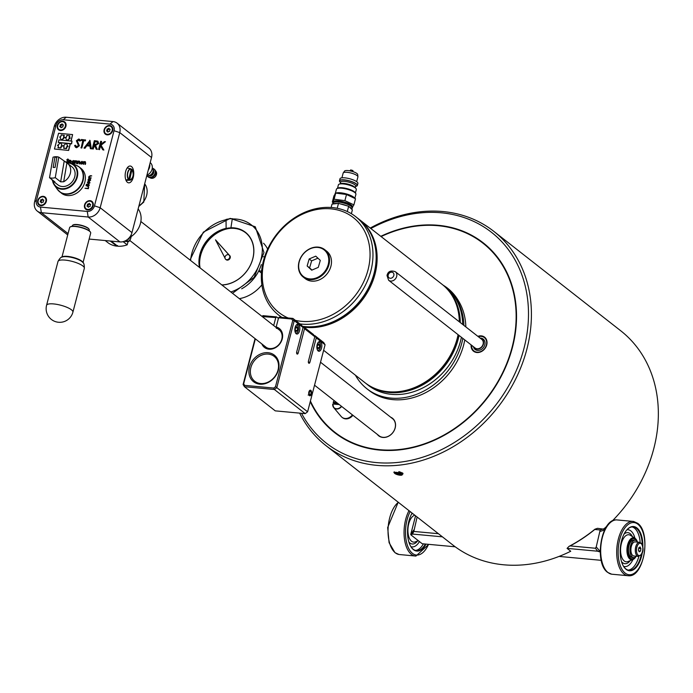 <?xml version="1.0" encoding="UTF-8"?>
<svg xmlns="http://www.w3.org/2000/svg" width="693" height="693" viewBox="0 0 693 693"><rect width="100%" height="100%" fill="white"/><g stroke="black" fill="none" stroke-linecap="round" stroke-linejoin="round"><path stroke-width="1.04" d="M304.045 327.148A62.491 51.317 -51.9 0 0 375.034 274.081A62.491 51.317 -51.9 0 0 359.84 219.915A62.491 51.317 -51.9 0 0 359.355 219.534M323.631 350.303L364.951 382.666A62.491 51.317 -51.9 0 0 457.207 338.453A62.491 51.317 -51.9 0 0 458.082 334.667M459.312 321.803A62.491 51.317 -51.9 0 0 442.021 284.277L359.84 219.915M281.964 317.411A62.491 51.317 128.1 0 1 278.621 315.046A62.491 51.317 128.1 0 1 263.427 260.871A62.491 51.317 128.1 0 1 355.682 216.658A62.491 51.317 128.1 0 1 370.876 270.824A62.491 51.317 128.1 0 1 299.887 323.891M302.295 326.273A62.491 51.317 -51.9 0 0 374.055 273.311A62.491 51.317 -51.9 0 0 358.87 219.144L355.682 216.658M288.149 317.983A60.308 49.524 128.1 0 1 264.319 260.282A60.308 49.524 128.1 0 1 330.83 208.836A60.308 49.524 128.1 0 1 368.026 269.889A60.308 49.524 128.1 0 1 295.357 320.339M333.099 203.222A9.797 2.616 14.6 0 1 333.116 202.997A9.797 2.616 14.6 0 1 333.203 202.789A9.797 2.616 14.6 0 1 343.659 203.04A9.797 2.616 14.6 0 1 352.079 207.935L351.741 209.251M349.341 206.93A9.797 2.616 14.6 0 1 351.706 209.225L348.666 206.271L338.496 203.37L332.025 204.088L331.15 207.476M338.496 203.37L337.214 208.272M333.194 203.959A9.797 2.616 14.6 0 1 337.335 203.499M348.657 206.271L347.288 211.53L348.666 206.271A10.612 2.833 14.6 0 1 348.666 206.271M340.324 203.898A9.797 2.616 14.6 0 1 346.821 205.743M332.961 203.595A10.074 2.685 14.6 0 1 332.857 202.928A10.074 2.685 14.6 0 1 332.943 202.711A10.074 2.685 14.6 0 1 343.693 202.971A10.074 2.685 14.6 0 1 352.347 208.004A10.074 2.685 14.6 0 1 352.252 208.212A10.074 2.685 14.6 0 1 351.923 208.532M333.099 202.139A10.074 2.685 14.6 0 1 333.116 201.914A10.074 2.685 14.6 0 1 333.212 201.698A10.074 2.685 14.6 0 1 343.953 201.958A10.074 2.685 14.6 0 1 352.607 206.99L352.347 208.004M352.131 207.675L353.906 204.868L344.897 200.641L334.113 199.229L332.337 202.035L332.943 202.573M351.706 209.225L352.382 209.875L351.386 213.695M353.906 204.868L355.5 198.735L346.5 194.508L335.715 193.096L333.931 195.911L332.337 202.035M344.897 200.641L346.5 194.508M336.4 189.449A10.074 2.685 14.6 0 1 336.426 189.215A10.074 2.685 14.6 0 1 336.521 189.007A10.074 2.685 14.6 0 1 336.989 188.6A10.074 2.685 14.6 0 1 346.846 189.154A10.074 2.685 14.6 0 1 355.717 193.477A10.074 2.685 14.6 0 1 355.916 194.3L354.894 198.198M338.383 185.066A9.252 2.469 14.6 0 1 338.401 184.858A9.252 2.469 14.6 0 1 338.487 184.659A9.252 2.469 14.6 0 1 348.362 184.901A9.252 2.469 14.6 0 1 356.315 189.518L355.414 192.992M334.113 199.229L335.715 193.096L335.048 193.642M335.594 193.087L336.755 192.853A10.074 2.685 14.6 0 1 345.66 193.728A10.074 2.685 14.6 0 1 353.854 197.306L354.937 198.241M336.989 188.6L337.933 188.089A9.252 2.469 14.6 0 1 346.994 188.609A9.252 2.469 14.6 0 1 355.145 192.576L355.717 193.477M340.549 182.458A9.252 2.469 14.6 0 1 339.466 180.795A9.252 2.469 14.6 0 1 339.544 180.596A9.252 2.469 14.6 0 1 349.419 180.838A9.252 2.469 14.6 0 1 357.371 185.455A9.252 2.469 14.6 0 1 357.285 185.655A9.252 2.469 14.6 0 1 355.613 186.382M339.968 178.976A9.252 2.469 14.6 0 1 339.994 178.768A9.252 2.469 14.6 0 1 340.072 178.569A9.252 2.469 14.6 0 1 349.948 178.811A9.252 2.469 14.6 0 1 357.9 183.428L357.371 185.455M343.139 173.259A7.623 2.036 14.6 0 1 343.156 173.085A7.623 2.036 14.6 0 1 343.226 172.921A7.623 2.036 14.6 0 1 343.252 172.895A7.623 2.036 14.6 0 1 351.048 173.033A7.623 2.036 14.6 0 1 357.926 176.715A7.623 2.036 14.6 0 1 357.909 176.923A7.623 2.036 14.6 0 1 357.839 177.087M344.516 171.11A6.826 1.819 14.6 0 1 344.534 171.084A6.826 1.819 14.6 0 1 351.524 171.214A6.826 1.819 14.6 0 1 357.683 174.506L357.926 176.715M349.835 170.833L350.745 169.915L352.815 170.53M261.443 273.103L258.758 270.928M239.354 298.657A33.749 27.616 -51 0 0 261.876 284.832M267.654 249.09A33.749 27.616 -51 0 0 263.539 243.243M241.684 288.808A34.841 28.508 -51 0 0 261.296 264.561M226.117 228.378L226.031 219.733A1.195 0.485 -102 0 1 226.048 219.43L226.117 228.378A30.7 25.121 129 0 0 199.021 259.78A30.7 25.121 129 0 0 199.497 267.437M226.143 228.447A30.648 25.078 -51 0 1 230.908 227.858L232.276 218.962A1.195 0.563 88.1 0 1 232.354 218.65A40.532 33.169 -51 0 0 226.048 219.43M230.89 227.789A30.7 25.121 129 0 1 253.794 253.032A30.7 25.121 129 0 1 221.933 285.014M221.786 284.901A30.483 24.948 -51 0 0 253.699 253.136A30.483 24.948 -51 0 0 245.677 232.779A30.483 24.948 -51 0 0 216.97 232.285A30.483 24.948 -51 0 0 199.315 259.832A30.483 24.948 -51 0 0 199.844 267.715M200.13 267.94A30.483 24.948 129 0 1 199.61 260.066A30.483 24.948 129 0 1 217.16 232.571A30.483 24.948 129 0 1 245.816 232.9M229.418 228.43A31.575 25.84 -51 0 0 199.688 265.194M225.935 259.485A2.72 2.226 -51 0 0 226.161 259.702A2.72 2.226 -51 0 0 227.191 260.109A2.72 2.226 -51 0 0 229.972 258.42A2.72 2.226 -51 0 0 229.582 255.466A2.72 2.226 -51 0 0 229.461 255.379L229.218 255.18A2.72 2.226 -51 0 0 229.21 255.18M224.974 258.021L215.506 239.847L229.435 255.353M226.706 259.719A2.72 2.226 -51 0 0 229.487 258.021A2.72 2.226 -51 0 0 229.097 255.076A2.72 2.226 -51 0 0 228.058 254.66A2.72 2.226 -51 0 0 225.277 256.358A2.72 2.226 -51 0 0 225.667 259.303A2.72 2.226 -51 0 0 226.706 259.719M215.506 239.847L229.192 255.154M261.608 271.102L258.81 270.842M264.605 256.869L263.435 256.756M365.445 383.047A62.491 51.317 -51.9 0 0 365.93 383.437A62.491 51.317 -51.9 0 0 458.186 339.215A62.491 51.317 -51.9 0 0 459.061 335.438M460.291 322.566A62.491 51.317 -51.9 0 0 443 285.048A62.491 51.317 -51.9 0 0 442.506 284.667M443 285.048L445.348 286.885A62.491 51.317 128.1 0 1 462.638 324.411M461.408 337.274A62.491 51.317 128.1 0 1 460.533 341.06A62.491 51.317 128.1 0 1 368.278 385.273L365.93 383.437M355.44 375.225A64.232 52.746 -51.9 0 0 366.909 388.764A64.232 52.746 -51.9 0 0 423.674 391.138A64.232 52.746 -51.9 0 0 462.733 338.894A64.232 52.746 -51.9 0 0 462.829 338.392M463.886 325.389A64.232 52.746 -51.9 0 0 448.683 289.795M366.909 388.764L368.867 390.298A64.232 52.746 -51.9 0 0 425.623 392.671A64.232 52.746 -51.9 0 0 464.691 340.428A64.232 52.746 -51.9 0 0 464.786 339.925M465.843 326.923A64.232 52.746 -51.9 0 0 458.316 300.589A64.232 52.746 -51.9 0 0 448.085 289.163L447.6 288.782M303.231 277.07L305.189 278.603A17.42 14.302 -51.9 0 0 330.769 266.77A17.42 14.302 -51.9 0 0 326.672 251.178L324.714 249.645A17.42 14.302 128.1 0 1 328.811 265.237A17.42 14.302 128.1 0 1 303.231 277.07A17.42 14.302 128.1 0 1 299.133 261.478A17.42 14.302 128.1 0 1 324.714 249.645M328.101 264.986A16.875 13.86 -51.9 0 0 318.269 247.479A16.875 13.86 -51.9 0 0 299.35 261.348A16.875 13.86 -51.9 0 0 309.191 278.855A16.875 13.86 -51.9 0 0 328.101 264.986M318.278 267.377L311.703 270.183L307.146 265.973L309.173 258.957L315.757 256.159L320.305 260.369L318.278 267.377M311.954 270.071L309.598 267.888L311.625 260.871L317.948 258.177M311.625 260.871L309.173 258.957M309.598 267.888L307.146 265.973M447.6 288.513A62.595 51.403 -51.9 0 0 445.183 286.763M443.269 285.256A62.82 51.585 128.1 0 1 458.316 300.589M445.114 286.703A62.595 51.403 128.1 0 1 447.565 288.487A62.595 51.403 128.1 0 1 454.582 295.443M342.255 417.489A8.169 6.705 -51.9 0 0 342.489 417.68A8.169 6.705 -51.9 0 0 352.902 415.263M390.722 417.229A11.157 9.165 128.1 0 1 395.183 427.928A11.157 9.165 128.1 0 1 387.144 436.867A11.157 9.165 128.1 0 1 377.295 434.372M477.841 336.322A8.931 7.328 128.1 0 1 486.737 344.897A8.931 7.328 128.1 0 1 477.546 352.546A8.931 7.328 128.1 0 1 471.127 344.889M310.412 401.03A120.08 98.605 -51.9 0 0 415.999 446.405A120.08 98.605 -51.9 0 0 512.101 347.254A120.08 98.605 -51.9 0 0 485.239 245.053A120.08 98.605 -51.9 0 0 381.115 236.573M310.351 401.264A120.296 98.778 -51.9 0 0 416.129 446.673A120.296 98.778 -51.9 0 0 512.387 347.34A120.296 98.778 -51.9 0 0 485.438 244.924A120.296 98.778 -51.9 0 0 381.046 236.521M378.274 435.135A10.941 8.983 -51.9 0 0 378.941 435.732A10.941 8.983 -51.9 0 0 395.097 427.988A10.941 8.983 -51.9 0 0 392.437 418.503A10.941 8.983 -51.9 0 0 391.701 417.992M471.405 345.105A8.706 7.155 -51.9 0 0 473.787 351.126A8.706 7.155 -51.9 0 0 486.651 344.958A8.706 7.155 -51.9 0 0 484.528 337.413A8.706 7.155 -51.9 0 0 478.118 336.538M473.839 351.169A8.706 7.155 128.1 0 1 471.517 345.192M333.55 404.036A5.977 4.903 128.1 0 1 333.584 403.88A5.977 4.903 128.1 0 1 333.853 403.075L333.272 402.347L336.833 402.676M471.621 345.279A8.455 6.939 -51.9 0 0 477.893 352.183A8.455 6.939 -51.9 0 0 486.425 344.941A8.455 6.939 -51.9 0 0 478.335 336.703M478.231 336.625A8.706 7.155 128.1 0 1 484.58 337.456M473.406 346.673A6.583 5.405 -51.9 0 0 478.967 350.355A6.583 5.405 -51.9 0 0 484.823 344.793A6.583 5.405 -51.9 0 0 480.119 338.106M473.726 346.924A5.83 4.782 -51.9 0 0 478.863 348.943A5.83 4.782 -51.9 0 0 483.437 344.152A5.83 4.782 -51.9 0 0 480.44 338.357M395.348 271.708L481.782 339.405A5.44 4.47 128.1 0 1 483.186 343.78A5.44 4.47 128.1 0 1 479.868 348.189A5.44 4.47 128.1 0 1 475.069 347.981L388.634 280.275A5.44 4.47 -51.9 0 0 393.433 280.483A5.44 4.47 -51.9 0 0 396.751 276.083A5.44 4.47 -51.9 0 0 395.348 271.708C390.739 270.131 387.95 271.405 387.006 275.519L388.634 280.275M333.853 403.075L337.812 403.447M333.168 402.399L333.272 402.347A5.518 4.53 -51.9 0 1 334.277 400.675M339.241 404.565L332.744 404.019A5.735 4.712 -51.9 0 0 333.714 407.614A5.735 4.712 -51.9 0 0 341.64 406.436M341.415 406.263A5.518 4.53 -51.9 0 1 335.715 408.619A5.518 4.53 -51.9 0 1 332.848 403.967L332.744 404.019M332.727 403.993L333.714 407.614L341.181 416.502A8.169 6.705 -51.9 0 0 342.004 417.299A8.169 6.705 -51.9 0 0 352.416 414.882M380.786 236.313A120.513 98.96 128.1 0 1 485.438 244.646A120.513 98.96 128.1 0 1 512.473 347.288A120.513 98.96 128.1 0 1 416.259 446.734A120.513 98.96 128.1 0 1 310.247 401.671M301.524 413.297A133.905 109.953 -51.9 0 0 419.733 458.108A133.905 109.953 -51.9 0 0 523.986 348.354A133.905 109.953 -51.9 0 0 491.398 232.242A133.905 109.953 -51.9 0 0 370.842 228.525M370.235 228.049A136.088 111.746 128.1 0 1 493.762 231.323A136.088 111.746 128.1 0 1 526.836 349.289A136.088 111.746 128.1 0 1 325.927 445.59A136.088 111.746 128.1 0 1 299.645 413.123M493.762 231.323L620.694 330.752A136.088 111.746 128.1 0 1 653.768 448.717A136.088 111.746 128.1 0 1 612.188 521.058M606.721 526.333A136.088 111.746 128.1 0 1 603.785 528.976M570.348 551.446L570.746 551.247A136.088 111.746 128.1 0 1 452.858 545.019L325.927 445.59M600.225 552.052L597.669 551.212L595.417 548.25L596.231 546.933L600.181 529.972L594.802 529.469A136.521 112.101 128.1 0 1 570.2 545.911L569.057 546.353A136.088 111.746 -51.9 0 0 594.94 529.201L597.531 528.317L604.928 529.348M442.411 536.832L412.474 534.06L411.062 535.005L422.228 543.745L455.223 546.803M559.086 556.418L601.212 560.325M597.669 551.212L567.082 548.38L570.746 551.247M417.117 517.013L413.825 531.436L438.426 533.705M413.825 531.436L412.474 534.06M413.721 530.032L410.715 534.494L415.575 515.809M570.2 545.911L595.417 548.25M567.082 548.38L569.057 546.353M604.617 529.972L600.285 531.375M596.231 546.933L600.207 551.481M600.181 529.972L603.49 528.872L604.824 529.565M410.715 534.494L411.062 535.005M411.633 533.887L412.439 533.982M597.678 551.134L599.644 551.29M410.577 546.11A21.778 10.984 95.3 0 0 413.201 549.228A21.778 10.984 95.3 0 0 416.484 550.606A21.778 10.984 95.3 0 0 425.355 544.04M426.022 544.1A22.211 11.209 -84.7 0 1 413.47 549.67A22.211 11.209 -84.7 0 1 410.68 546.301A22.211 11.209 -84.7 0 1 412.118 513.097M642.324 552.468A22.211 11.209 -84.7 0 1 626.117 569.36A22.211 11.209 -84.7 0 1 623.336 565.99A22.211 11.209 -84.7 0 1 626.654 530.102A22.211 11.209 -84.7 0 1 636.91 527.936A22.211 11.209 -84.7 0 1 642.844 546.881M623.224 565.8A21.778 10.984 95.3 0 0 625.848 568.918A21.778 10.984 95.3 0 0 629.131 570.296A21.778 10.984 95.3 0 0 641.328 554.547M642.246 544.655A21.778 10.984 95.3 0 0 636.425 528.309A21.778 10.984 95.3 0 0 633.151 526.931A21.778 10.984 95.3 0 0 626.515 530.266M635.992 556.548A11.062 5.579 -84.7 0 1 632.978 559.537A11.062 5.579 -84.7 0 1 629.885 559.06A11.062 5.579 -84.7 0 1 627.529 545.174A11.062 5.579 -84.7 0 1 634.953 538.218A11.062 5.579 -84.7 0 1 635.256 538.435A11.062 5.579 -84.7 0 1 637.361 541.701M636.564 540.817A10.057 5.076 95.3 0 0 635.36 539.397A10.057 5.076 95.3 0 0 628.395 545.244A10.057 5.076 95.3 0 0 630.474 558.16A10.057 5.076 95.3 0 0 635.039 557.276M635.221 540.245L633.723 540.107A8.706 4.392 95.3 0 0 632.995 540.159A8.706 4.392 95.3 0 0 628.49 549.09A8.706 4.392 95.3 0 0 632.111 557.449L633.61 557.588A8.706 4.392 -84.7 0 1 629.989 549.228A8.706 4.392 -84.7 0 1 634.493 540.297A8.706 4.392 -84.7 0 1 635.221 540.245A8.706 4.392 -84.7 0 1 637.621 542.108M636.313 556.202A8.706 4.392 -84.7 0 1 634.338 557.536A8.706 4.392 -84.7 0 1 633.61 557.588M633.852 555.977A7.077 3.569 -84.7 0 1 630.942 551.004A7.077 3.569 -84.7 0 1 635.16 541.883L639.561 542.29A7.077 3.569 -84.7 0 0 635.342 551.411A7.077 3.569 -84.7 0 0 638.253 556.384L633.852 555.977M638.842 547.695L638.392 550.147L639.206 551.845L640.471 551.108L640.921 548.665L640.107 546.959L638.842 547.695M638.703 548.458L640.921 548.665M638.773 550.952L640.471 551.108M394.464 473.189L393.858 472.254L402.538 472.938L403.014 473.821L402.442 474.376M398.804 471.638A4.357 1.161 14.6 0 1 400.329 472.124A4.357 1.161 14.6 0 1 402.728 473.865A4.357 1.161 14.6 0 1 402.694 473.943L402.148 474.878A4.063 1.083 14.6 0 1 396.552 474.384A4.063 1.083 14.6 0 1 394.308 472.834A4.063 1.083 14.6 0 1 399.939 473.18A4.063 1.083 14.6 0 1 402.148 474.878M396.994 474.22A2.997 0.797 14.6 0 1 395.348 473.024A2.997 0.797 14.6 0 1 399.497 473.336A2.997 0.797 14.6 0 1 401.143 474.532A2.997 0.797 14.6 0 1 396.994 474.22M400.563 473.839A2.997 0.797 14.6 0 1 397.262 473.206A2.997 0.797 14.6 0 1 396.197 472.704M276.412 328.404L276.186 326.992L278.586 317.801L279.34 317.169L292.914 318.425L301.715 325.32L303.058 327.529L294.256 320.625L276.802 387.638L307.614 411.781L325.069 344.767L316.268 337.872L309.918 362.24A1.637 0.823 -84.7 0 1 309.035 363.288A1.637 0.823 -84.7 0 1 308.446 361.088L314.795 336.72L313.453 334.52L303.179 326.472L304.522 328.673L314.795 336.72M320.53 341.822A4.903 2.469 95.3 0 0 319.794 341.519A4.903 2.469 95.3 0 0 316.987 345.409A4.903 2.469 95.3 0 0 318.156 350.961A4.903 2.469 95.3 0 0 318.893 351.273A4.903 2.469 95.3 0 0 321.708 347.384A4.903 2.469 95.3 0 0 320.53 341.822M298.518 324.584A4.903 2.469 95.3 0 0 297.782 324.272A4.903 2.469 95.3 0 0 294.975 328.161A4.903 2.469 95.3 0 0 296.145 333.723A4.903 2.469 95.3 0 0 296.881 334.035A4.903 2.469 95.3 0 0 299.697 330.145A4.903 2.469 95.3 0 0 298.518 324.584M303.058 327.529L296.708 351.897A1.637 0.823 95.3 0 0 297.297 354.097A1.637 0.823 95.3 0 0 298.181 353.04L304.522 328.673M310.836 390.35A2.833 1.429 95.3 0 0 310.412 390.168A2.833 1.429 95.3 0 0 308.792 392.411A2.833 1.429 95.3 0 0 309.468 395.625A2.833 1.429 95.3 0 0 309.892 395.807A2.833 1.429 95.3 0 0 311.512 393.555A2.833 1.429 95.3 0 0 310.836 390.35M308.844 394.508L309.078 394.473A2.434 1.23 -84.7 0 1 309.416 391.242A2.434 1.23 -84.7 0 1 310.629 390.644A2.434 1.23 -84.7 0 1 311.391 392.377A2.434 1.23 -84.7 0 1 310.888 394.724A2.434 1.23 -84.7 0 1 310.195 395.374A2.434 1.23 -84.7 0 1 309.243 394.863L308.142 395.053M264.96 346.379A10.941 8.983 -51.9 0 0 265.636 346.976A10.941 8.983 -51.9 0 0 281.782 339.232A10.941 8.983 -51.9 0 0 279.123 329.747A10.941 8.983 -51.9 0 0 278.387 329.236M261.867 343.953A12.032 9.875 -51.9 0 0 272.401 348.917A12.032 9.875 -51.9 0 0 282.233 338.938A12.032 9.875 -51.9 0 0 276.186 326.992M302.365 326.394L303.179 326.472M278.43 318.399L276.533 316.909L275.779 317.541L262.24 316.588M273.692 325.554L275.779 317.541M291.77 319.023L292.914 318.425L294.256 320.625L292.715 320.582L291.77 319.023L278.586 317.801M314.111 335.594L314.917 335.663L316.268 337.872M261.997 316.398L262.959 315.653L276.533 316.909M262.959 315.653L262.595 316.32M278.465 369.776A16.875 13.86 128.1 0 1 259.858 384.173A16.875 13.86 128.1 0 1 249.445 367.091A16.875 13.86 128.1 0 1 268.052 352.702A16.875 13.86 128.1 0 1 278.465 369.776M255.362 338.86L243.659 383.801L244.612 385.36L273.787 388.063L275.485 386.746L292.715 320.582M250.875 367.559A15.783 12.959 -51.9 0 0 254.712 381.245A15.783 12.959 -51.9 0 0 278.014 370.079A15.783 12.959 -51.9 0 0 274.177 356.393A15.783 12.959 -51.9 0 0 250.875 367.559M314.917 335.663L323.726 342.559L325.069 344.767M275.485 386.746L276.802 387.638L274.393 389.501L244.447 386.72L243.104 384.52L243.659 383.801M244.612 385.36L244.447 386.72L275.26 410.862L305.215 413.634L274.393 389.501L273.787 388.063M305.215 413.634L307.614 411.781M243.104 384.52L255.059 338.617M309.243 394.863L309.528 394.378A1.741 0.875 -84.7 0 0 309.996 394.715A1.741 0.875 -84.7 0 0 310.681 394.23A1.741 0.875 -84.7 0 0 311.018 392.368A1.741 0.875 -84.7 0 0 310.317 391.25A1.741 0.875 -84.7 0 0 309.624 391.744A1.741 0.875 -84.7 0 0 309.364 393.988L309.078 394.473M317.177 347.366L318.122 348.804L319.352 347.747L319.638 345.253L318.693 343.815L317.463 344.871L317.177 347.366M295.166 330.128L296.11 331.566L297.34 330.5L297.626 328.006L296.682 326.568L295.452 327.633L295.166 330.128M317.446 345.045L319.638 345.253M317.307 347.557L319.352 347.747M295.435 327.806L297.626 328.006M295.296 330.318L297.34 330.5M105.223 240.558L108.48 243.113A26.126 21.457 -51.9 0 0 116.796 246.145L110.256 241.025M116.796 246.145L117.55 245.513M131.194 236.556A19.595 16.095 -51.9 0 0 140.454 223.389A19.595 16.095 -51.9 0 0 138.141 208.905M34.65 201.663L54.219 126.533A10.889 8.94 128.1 0 1 66.225 117.238L113.02 121.578A10.889 8.94 128.1 0 1 117.091 123.155A10.889 8.94 128.1 0 1 119.742 132.597L100.164 207.727A10.889 8.94 128.1 0 1 88.158 217.013L41.363 212.682A10.889 8.94 128.1 0 1 37.292 211.105A10.889 8.94 128.1 0 1 34.65 201.663L36.434 200.476A6.532 5.362 -51.9 0 0 40.463 207.086L87.266 211.426A6.532 5.362 -51.9 0 0 94.465 205.847L114.033 130.717A6.532 5.362 -51.9 0 0 110.005 124.108L63.21 119.768A6.532 5.362 -51.9 0 0 56.012 125.346L36.434 200.476M73.094 224.974A8.385 2.235 14.6 0 1 73.267 224.861A8.385 2.235 14.6 0 1 77.72 224.601A8.385 2.235 14.6 0 1 88.86 228.924A8.385 2.235 14.6 0 1 88.955 229.097M89.137 239.068L119.958 241.918A10.889 8.94 -51.9 0 0 131.965 232.631L151.533 157.502A10.889 8.94 -51.9 0 0 148.882 148.059L117.091 123.155M89.076 230.682L89.258 229.998A8.706 2.322 -165.4 0 0 89.085 229.288A8.706 2.322 -165.4 0 0 77.512 224.801A8.706 2.322 -165.4 0 0 72.886 225.069A8.706 2.322 -165.4 0 0 72.401 225.606L72.219 226.299M70.92 141.008L72.6 134.581L58.558 133.273L54.461 149.012L68.642 150.433L70.391 143.728M71.093 141.025L72.6 134.581M66.996 162.846L66.199 161.98L66.996 162.846L68.183 161.971L67.264 159.884L68.702 159.797L67.992 159.113L68.382 159.988M67.862 159.477L68.235 159.875L67.715 159.364L67.117 159.762L68.035 161.859L66.849 162.734L66.052 161.867L67.091 162.483M68.416 162.699L69.075 160.187L69.465 160.499M70.963 160.525L70.348 160.256L71.258 161.712L69.655 162.942L68.711 162.734M70.495 160.369L71.405 161.824L69.802 163.063M73.908 162.933L72.8 163.34L71.76 161.755L73.363 160.533L74.194 161.148L74.766 160.811L74.09 163.409L73.761 162.82L72.193 163.072M72.8 163.34L72.263 163.141M73.51 160.655L74.342 161.27L73.51 160.655M75.58 160.785L75.459 161.261L76.507 160.828L77.053 162.223L76.715 163.557L76.369 161.14L74.61 163.357L75.286 160.759L75.684 161.062M76.966 161.036L76.507 160.828M76.654 160.941L77.2 162.344L76.862 163.669L76.421 163.522M77.001 161.824L76.516 161.252L75.52 161.867L75.052 163.505L74.61 163.357M78.352 161.045L78.231 161.512L79.279 161.088L79.825 162.483L79.487 163.808L79.141 161.4L77.382 163.617L78.058 161.019L78.456 161.322M79.738 161.296L79.279 161.088M79.426 161.2L79.972 162.595L79.634 163.92L79.193 163.782M79.773 162.084L79.288 161.512L78.292 162.127L77.824 163.756L77.382 163.617M82.554 163.409L81.263 164.024L80.405 162.569L81.973 161.33L82.831 162.855L80.683 162.664L81.306 163.695L82.701 163.522L80.795 163.877M81.973 161.33L82.952 162.049L82.12 161.452L82.978 162.976L80.83 162.777L81.453 163.817M84.07 161.573L83.94 162.041L84.988 161.616L85.542 163.011L85.196 164.336L84.858 161.928L83.099 164.146L83.775 161.547L84.174 161.85M85.456 161.824L84.988 161.616M85.135 161.729L85.689 163.124L85.343 164.449L84.901 164.31M85.482 162.612L85.005 162.041L84.009 162.656L83.532 164.284L83.099 164.146M88.392 188.704L84.97 188.288L87.985 188.236L88.678 186.902L88.392 188.704L84.97 188.288M88.903 183.957L88.297 183.697L89.18 185.152L87.595 186.382L86.703 184.927L88.297 183.697M88.444 183.81L89.328 185.265L87.742 186.495L86.842 185.949M86.036 185.776L86.183 185.187L86.036 185.776M86.296 184.78L86.452 184.182L86.296 184.78M87.881 181.748L87.89 182.77L89.336 181.835L89.83 182.657L89.31 183.368L89.267 182.155L87.82 183.091L87.37 182.38L87.881 181.748L88.037 182.883M89.336 181.835L89.977 182.77L89.484 181.947L89.977 182.77L89.31 183.368M89.683 182.761L89.414 182.268L87.968 183.203L87.37 182.38M90.159 178.785L90.662 180.154L89.085 181.349L88.366 180.977L89.085 181.349L88.219 180.864L88.037 179.808L88.782 178.803L89.683 178.595L89.076 180.925L90.211 180.059L90.159 178.785L90.514 180.041L88.938 181.237L88.219 180.864M89.683 178.595L89.258 180.916M91.58 175.788L89.172 176.62L89.57 177.555L91.129 178.179L88.739 177.962L88.886 176.533L90.359 175.675L91.727 175.901L89.96 176.1L89.31 176.732L89.718 177.677M112.716 130.596A4.998 4.106 -51.9 0 0 109.633 125.537A4.998 4.106 -51.9 0 0 104.123 129.799A4.998 4.106 -51.9 0 0 107.207 134.858A4.998 4.106 -51.9 0 0 112.716 130.596M65.922 126.265A4.998 4.106 -51.9 0 0 62.838 121.206A4.998 4.106 -51.9 0 0 57.328 125.468A4.998 4.106 -51.9 0 0 60.412 130.527A4.998 4.106 -51.9 0 0 65.922 126.265M46.353 201.394A4.998 4.106 -51.9 0 0 43.269 196.336A4.998 4.106 -51.9 0 0 37.76 200.598A4.998 4.106 -51.9 0 0 40.835 205.656A4.998 4.106 -51.9 0 0 46.353 201.394M93.148 205.726A4.998 4.106 -51.9 0 0 90.064 200.667A4.998 4.106 -51.9 0 0 84.555 204.937A4.998 4.106 -51.9 0 0 87.639 209.988A4.998 4.106 -51.9 0 0 93.148 205.726M79.106 140.177L77.278 140.965L79.374 145.747L76.663 147.748L75.58 147.28M75.346 145.218L76.637 146.717L78.465 145.478L76.351 140.748L78.69 139.016L79.556 139.354L80.327 140.575L79.591 141.025L78.404 139.847L77.036 140.774L79.132 145.556L76.421 147.557L75.45 147.185L74.601 145.565L75.346 145.218L76.88 146.916M79.678 139.458L80.57 140.774L79.591 141.025M82.77 140.636L81.185 140.315L81.402 139.484L85.585 140.038L85.36 140.87L83.732 140.722L81.835 148.007L81.159 147.947L82.813 140.471L81.185 140.315M89.995 140.445L91.337 148.891L90.359 148.631L89.934 145.928L86.538 145.608L84.719 148.111L83.992 148.042L89.995 140.445M89.96 146.093L86.781 145.807L84.97 148.302L83.992 148.042M98.103 141.441L97.522 141.086L98.501 143.295L95.27 145.244L97.046 149.255L96.214 149.177L94.439 145.166L93.893 145.123L92.914 148.865L92.247 148.804L93.165 149.056L94.517 145.348M97.774 141.285L98.744 143.486L95.513 145.435L97.289 149.445L96.214 149.177M101.369 141.329L100.563 144.43L104.487 141.623L105.449 141.71L100.823 145.01L103.621 149.861L102.729 149.775L100.277 145.539L99.255 149.454L98.579 149.393L100.693 141.268L101.611 141.528L100.927 144.17M105.449 141.71L101.065 145.209L103.863 150.052L102.729 149.775M100.476 145.885L99.497 149.645L98.579 149.393M66.511 162.699A14.206 11.668 128.1 0 1 67.334 162.664A14.206 11.668 128.1 0 1 71.362 163.375A14.206 11.668 128.1 0 1 76.975 178.075A14.206 11.668 128.1 0 1 62.777 189.258A14.206 11.668 128.1 0 1 54.349 185.092L57.302 189.276L61.538 193.252A15.783 12.959 -51.9 0 0 68.737 195.599A15.783 12.959 -51.9 0 0 83.836 184.927A15.783 12.959 -51.9 0 0 81.003 168.399L79.21 166.996A15.783 12.959 128.1 0 1 82.043 183.515A15.783 12.959 128.1 0 1 66.944 194.196A15.783 12.959 128.1 0 1 59.745 191.848A15.783 12.959 128.1 0 1 58.455 190.662M52.902 180.916A13.756 11.296 -51.9 0 0 62.708 188.721A13.756 11.296 -51.9 0 0 77.001 175.719A13.756 11.296 -51.9 0 0 67.117 162.968A13.756 11.296 -51.9 0 0 66.961 162.976M44.88 197.592A4.435 3.647 128.1 0 1 45.036 197.704A4.435 3.647 128.1 0 1 46.145 199.437A4.435 3.647 128.1 0 1 46.119 201.55A4.435 3.647 128.1 0 1 39.57 204.686A4.435 3.647 128.1 0 1 39.423 204.565M38.158 202.711A4.435 3.647 128.1 0 1 40.003 197.826A4.435 3.647 128.1 0 1 44.733 197.462A4.435 3.647 128.1 0 1 45.842 199.203A4.435 3.647 128.1 0 1 43.997 204.08A4.435 3.647 128.1 0 1 39.267 204.452A4.435 3.647 128.1 0 1 38.158 202.711M64.458 122.453A4.435 3.647 128.1 0 1 64.614 122.566A4.435 3.647 128.1 0 1 65.722 124.307A4.435 3.647 128.1 0 1 65.688 126.412A4.435 3.647 128.1 0 1 59.139 129.556A4.435 3.647 128.1 0 1 58.992 129.426M57.727 127.581A4.435 3.647 128.1 0 1 59.572 122.696A4.435 3.647 128.1 0 1 64.302 122.332A4.435 3.647 128.1 0 1 65.411 124.064A4.435 3.647 128.1 0 1 63.565 128.95A4.435 3.647 128.1 0 1 58.836 129.314A4.435 3.647 128.1 0 1 57.727 127.581M111.252 126.784A4.435 3.647 128.1 0 1 111.408 126.906A4.435 3.647 128.1 0 1 112.517 128.638A4.435 3.647 128.1 0 1 112.491 130.743A4.435 3.647 128.1 0 1 105.934 133.888A4.435 3.647 128.1 0 1 105.786 133.758M104.522 131.913A4.435 3.647 128.1 0 1 106.375 127.027A4.435 3.647 128.1 0 1 111.105 126.663A4.435 3.647 128.1 0 1 112.214 128.396A4.435 3.647 128.1 0 1 110.36 133.281A4.435 3.647 128.1 0 1 105.631 133.645A4.435 3.647 128.1 0 1 104.522 131.913M91.684 201.923A4.435 3.647 128.1 0 1 91.84 202.035A4.435 3.647 128.1 0 1 92.949 203.768A4.435 3.647 128.1 0 1 92.914 205.882A4.435 3.647 128.1 0 1 86.365 209.017A4.435 3.647 128.1 0 1 86.218 208.896M84.953 207.042A4.435 3.647 128.1 0 1 86.798 202.165A4.435 3.647 128.1 0 1 91.537 201.793A4.435 3.647 128.1 0 1 92.637 203.534A4.435 3.647 128.1 0 1 90.792 208.42A4.435 3.647 128.1 0 1 86.062 208.784A4.435 3.647 128.1 0 1 84.953 207.042M89.319 203.309A2.633 2.157 -51.9 0 0 89.899 204.106A2.633 2.157 -51.9 0 0 90.636 204.452A2.633 2.157 -51.9 0 0 90.116 206.427A2.633 2.157 -51.9 0 0 88.28 207.268A2.633 2.157 -51.9 0 0 87.699 206.471A2.633 2.157 -51.9 0 0 86.954 206.133A2.633 2.157 128.1 0 0 87.474 204.149A2.633 2.157 -51.9 0 0 89.319 203.309M90.272 204.331A2.633 2.157 -51.9 0 0 90.532 204.6L89.899 204.106M88.47 207.086A2.633 2.157 -51.9 0 0 88.383 207.008A2.633 2.157 -51.9 0 0 88.002 206.783M87.474 204.149L88.158 204.686A2.633 2.157 128.1 0 1 87.742 206.514M88.158 204.686A2.633 2.157 -51.9 0 0 89.804 204.028M108.888 128.179A2.633 2.157 -51.9 0 0 109.468 128.967A2.633 2.157 -51.9 0 0 110.204 129.314A2.633 2.157 -51.9 0 0 109.685 131.298A2.633 2.157 -51.9 0 0 107.848 132.138A2.633 2.157 -51.9 0 0 107.268 131.341A2.633 2.157 -51.9 0 0 106.531 130.994A2.633 2.157 128.1 0 0 107.051 129.019A2.633 2.157 -51.9 0 0 108.888 128.179M109.84 129.193A2.633 2.157 -51.9 0 0 110.109 129.47L109.468 128.967M108.047 131.956A2.633 2.157 -51.9 0 0 107.952 131.878A2.633 2.157 -51.9 0 0 107.58 131.653M107.051 129.019L107.736 129.548A2.633 2.157 128.1 0 1 107.311 131.375M107.736 129.548A2.633 2.157 -51.9 0 0 109.373 128.889M62.093 123.839A2.633 2.157 -51.9 0 0 62.673 124.636A2.633 2.157 -51.9 0 0 63.41 124.983A2.633 2.157 -51.9 0 0 62.89 126.958A2.633 2.157 -51.9 0 0 61.053 127.798A2.633 2.157 -51.9 0 0 60.473 127.01A2.633 2.157 -51.9 0 0 59.728 126.663A2.633 2.157 128.1 0 0 60.248 124.679A2.633 2.157 -51.9 0 0 62.093 123.839M63.046 124.861A2.633 2.157 -51.9 0 0 63.306 125.138L62.673 124.636M61.244 127.625A2.633 2.157 -51.9 0 0 61.157 127.547A2.633 2.157 -51.9 0 0 60.776 127.321M60.248 124.679L60.932 125.216A2.633 2.157 128.1 0 1 60.516 127.044M60.932 125.216A2.633 2.157 -51.9 0 0 62.578 124.558M42.516 198.978A2.633 2.157 -51.9 0 0 43.096 199.775A2.633 2.157 -51.9 0 0 43.841 200.112A2.633 2.157 -51.9 0 0 43.321 202.096A2.633 2.157 -51.9 0 0 41.485 202.936A2.633 2.157 -51.9 0 0 40.896 202.139A2.633 2.157 -51.9 0 0 40.159 201.793A2.633 2.157 128.1 0 0 40.679 199.818A2.633 2.157 -51.9 0 0 42.516 198.978M43.477 200A2.633 2.157 -51.9 0 0 43.737 200.268L43.096 199.775M41.675 202.754A2.633 2.157 -51.9 0 0 41.58 202.677A2.633 2.157 -51.9 0 0 41.208 202.451M40.679 199.818L41.363 200.355A2.633 2.157 128.1 0 1 40.948 202.174M41.363 200.355A2.633 2.157 -51.9 0 0 43.009 199.697M66.849 162.734L66.052 161.867M67.845 159L68.555 159.685L67.845 159L66.823 159.754L67.741 161.824L66.944 162.37L66.381 161.712L66.944 162.37M69.655 162.942L68.815 162.335M69.369 160.213L69.239 160.689L70.348 160.256M70.695 160.741L69.023 161.521L69.733 162.63L70.963 161.686L70.409 160.689L69.17 161.634L69.88 162.742M69.283 162.448L69.733 162.63M73.363 160.533L74.194 161.148M74.619 160.698L73.649 163.271M73.718 161.019L72.055 161.79L72.748 162.907L73.986 161.98L73.432 160.967L72.202 161.902L72.895 163.02M76.854 161.712L76.516 161.252M79.626 161.963L79.288 161.512M81.41 164.137L80.864 163.938M80.804 162.344L82.614 162.517L81.904 161.651L80.804 162.344M82.614 162.517L81.904 161.651L80.942 162.457M82.762 162.63L82.051 161.772M85.334 162.491L85.005 162.041M88.678 186.902L88.245 188.591M86.997 184.953L87.682 186.062L88.886 185.126L88.219 184.017L86.997 184.953L87.829 186.183M88.626 184.173L87.145 185.066M88.791 180.864L89.31 178.889L88.332 179.816L88.938 180.977M89.449 179.002L88.531 180.622M91.069 177.746L91.129 178.179M90.982 178.066L88.591 177.841M151.533 157.502L119.742 132.597L114.033 130.717M54.461 149.012L68.642 150.433M58.273 142.437L71.379 143.65L72.037 141.112L58.931 139.899L58.273 142.437L60.456 142.81M60.837 142.845L66.078 143.33M66.459 143.364L71.622 143.841L72.037 141.112M68.494 150.312L70.218 143.711M63.782 137.231L64.267 135.369L61.218 134.91L60.689 136.945L59.728 136.859L61.339 140.125M61.72 140.159L64.7 137.483L63.496 137.205L64.025 135.17M69.395 137.751L69.88 135.889L66.831 135.43L66.303 137.465L65.341 137.379L66.952 140.644M67.334 140.679L70.314 138.002L69.109 137.725L69.638 135.689M63.098 146.006L64.051 146.093L63.773 148.319L66.58 148.579L67.108 146.544L68.07 146.639L66.285 143.234L63.098 146.006L64.016 146.258M57.476 145.487L58.437 145.573L58.151 147.8L60.967 148.059L61.495 146.024L62.448 146.119L60.672 142.715L57.476 145.487L58.394 145.738M61.356 140.073L64.458 137.292M66.97 140.592L70.071 137.812M63.522 148.129L66.337 148.389L66.866 146.353L68.07 146.639M67.819 146.44L66.285 143.234M57.909 147.609L60.715 147.869L61.244 145.833L62.448 146.119M62.205 145.92L60.672 142.715M76.039 146.483L76.637 146.717M85.334 139.847L85.118 140.679L83.489 140.532L81.835 148.007M81.592 147.817L80.916 147.756M89.752 140.255L91.095 148.7L90.359 148.631M89.284 141.831L87.119 144.811L89.795 145.062L89.284 141.831M89.354 142.264L87.483 144.846M92.247 148.804L94.361 140.688L97.522 141.086M94.811 141.58L94.109 144.283L95.478 144.421L97.826 143.226L97.488 142.048L94.811 141.58L94.395 144.317M97.6 142.152L95.062 141.77M70.443 226.828A10.56 2.815 14.6 0 1 70.617 226.724A10.56 2.815 14.6 0 1 76.23 226.394A10.56 2.815 14.6 0 1 90.263 231.834A10.56 2.815 14.6 0 1 90.359 232.008M82.995 262.664L90.696 233.082A10.889 2.902 -165.4 0 0 90.488 232.198A10.889 2.902 -165.4 0 0 76.022 226.585A10.889 2.902 -165.4 0 0 70.244 226.923A10.889 2.902 -165.4 0 0 69.629 227.59L61.928 257.172M54.349 185.092A14.206 11.668 128.1 0 1 52.529 180.535M49.524 177.703L54.903 181.912L54.115 181.852A11.434 9.39 128.1 0 1 53.456 181.393L57.865 184.849A11.434 9.39 -51.9 0 0 63.08 186.547A11.434 9.39 -51.9 0 0 74.012 178.811A11.434 9.39 -51.9 0 0 71.959 166.848L67.559 163.401A11.434 9.39 128.1 0 1 63.678 181.757L60.646 181.852L55.267 177.642L58.775 157.138A11.434 9.39 -51.9 0 0 55.986 156.722A11.434 9.39 -51.9 0 0 53.04 157.19L49.524 177.703A11.434 9.39 -51.9 0 0 52.313 178.118A11.434 9.39 -51.9 0 0 55.267 177.642M58.775 157.138L66.909 162.942A11.434 9.39 128.1 0 1 67.559 163.401M53.17 167.411L55.085 167.385L56.826 157.198L54.92 157.216L53.17 167.411L55.111 167.403L56.826 157.198M54.903 181.912L54.115 181.852L54.193 181.358M53.456 181.393A11.434 9.39 128.1 0 1 51.637 179.357M148.259 170.08A7.623 6.254 -51.9 0 0 149.818 165.592A7.623 6.254 -51.9 0 0 149.757 164.31M146.933 175.164A7.597 6.237 -51.9 0 0 152.313 167.567A7.597 6.237 -51.9 0 0 150.216 162.63L150.199 162.621M146.821 175.572A4.903 4.019 -51.9 0 0 153.162 170.487A4.903 4.019 -51.9 0 0 152.295 167.775M146.959 175.615A4.903 4.019 -51.9 0 0 147.826 176.628A4.903 4.019 -51.9 0 0 152.477 176.628A4.903 4.019 -51.9 0 0 155.215 172.098A4.903 4.019 -51.9 0 0 153.863 168.919A4.903 4.019 -51.9 0 0 152.677 168.321M148.077 176.81A4.903 4.019 -51.9 0 0 148.311 177.01A4.903 4.019 -51.9 0 0 152.971 177.01A4.903 4.019 -51.9 0 0 155.708 172.479A4.903 4.019 -51.9 0 0 154.357 169.3A4.903 4.019 -51.9 0 0 154.097 169.118M111.192 241.112L117.732 246.232A26.126 21.457 -51.9 0 0 127.2 244.846L128.04 241.623M127.2 244.846L123.129 241.658M128.144 238.886L128.69 239.362L130.093 236.668M129.522 237.422L130.085 237.474M131.505 166.563A8.437 4.253 95.3 0 0 130.232 166.034A8.437 4.253 95.3 0 0 125.39 172.73A8.437 4.253 95.3 0 0 127.399 182.302A8.437 4.253 95.3 0 0 128.673 182.839A8.437 4.253 95.3 0 0 133.515 176.135A8.437 4.253 95.3 0 0 131.505 166.563M131.124 169.187L131.956 169.577L129.626 179.972L127.659 180.241A5.977 3.015 -84.7 0 1 127.243 180.041A5.977 3.015 -84.7 0 1 126.854 179.73L128.82 179.47L131.15 169.066L129.374 168.46M131.835 169.352L131.956 169.577A5.518 2.789 95.3 0 1 132.952 176.126A5.518 2.789 95.3 0 1 129.626 179.972M127.781 179.695L127.659 180.241M128.82 179.47A5.518 2.789 95.3 0 1 127.824 172.912A5.518 2.789 95.3 0 1 131.15 169.066L131.029 168.849A5.735 2.893 95.3 0 0 130.951 168.823A5.735 2.893 95.3 0 0 127.547 172.912A5.735 2.893 95.3 0 0 128.612 179.66M330.18 322.929A61.712 50.676 -51.9 0 0 374.012 273.744A61.712 50.676 -51.9 0 0 375.684 264.83M413.331 388.063A61.712 50.676 -51.9 0 0 457.163 338.877A61.712 50.676 -51.9 0 0 458.116 334.693M340.263 183.922A7.788 2.079 14.6 0 1 348.146 184.165A7.788 2.079 14.6 0 1 355.145 187.794M340.601 182.354A7.788 2.079 14.6 0 1 340.618 182.181A7.788 2.079 14.6 0 1 340.687 182.016A7.788 2.079 14.6 0 1 348.995 182.216A7.788 2.079 14.6 0 1 355.682 186.105A7.788 2.079 14.6 0 1 355.613 186.27M340.601 182.268A8.87 2.365 14.6 0 1 339.916 180.708A8.87 2.365 14.6 0 1 349.74 181.038A8.87 2.365 14.6 0 1 356.921 185.551A8.87 2.365 14.6 0 1 355.665 186.192M226.031 219.733A40.168 32.874 -51 0 0 190.601 260.473M230.83 291.987A40.168 32.874 -51 0 0 262.24 251.992A40.168 32.874 -51 0 0 232.276 218.962M334.225 400.632A5.735 4.712 -51.9 0 0 333.186 402.347M393.875 275.277A3.266 2.685 -51.9 0 0 391.614 272.167A3.266 2.685 -51.9 0 0 388.158 275.173A3.266 2.685 -51.9 0 0 390.419 278.283A3.266 2.685 -51.9 0 0 393.875 275.277M414.778 515.185A13.591 6.852 95.3 0 0 408.116 527.13A13.591 6.852 95.3 0 0 411.547 541.259A13.591 6.852 95.3 0 0 415.35 541.848L418.295 540.661M408.879 541.978A15.592 7.866 95.3 0 0 409.927 543.017A15.592 7.866 95.3 0 0 417.567 540.956M412.638 513.513A15.592 7.866 95.3 0 0 411.434 514.327M410.932 546.682A18.512 9.338 95.3 0 0 419.43 541.554M415.505 550.424A21.778 10.984 95.3 0 0 423.397 543.858M410.169 511.573A26.195 13.21 95.3 0 0 412.5 553.386A26.195 13.21 95.3 0 0 428.525 544.334M428.724 544.351L415.93 556.063A27.278 13.765 -84.7 0 1 411.356 554.322A27.278 13.765 -84.7 0 1 408.991 510.654M398.354 502.321A27.278 13.765 95.3 0 0 388.123 527.884A27.278 13.765 95.3 0 0 395.339 552.832A27.278 13.765 95.3 0 0 398.995 554.495L415.93 556.063M616.666 519.897A27.278 13.765 95.3 0 0 601.394 542.03A27.278 13.765 95.3 0 0 607.986 572.522A27.278 13.765 95.3 0 0 611.642 574.194L628.577 575.762A27.278 13.765 -84.7 0 1 624.003 574.012A27.278 13.765 -84.7 0 1 617.567 542.619A27.278 13.765 -84.7 0 1 633.601 521.465L616.666 519.897C601.004 518.295 593.901 563.123 607.631 572.375L611.642 574.194M637.881 524.22A26.195 13.21 95.3 0 0 619.741 539.431A26.195 13.21 95.3 0 0 625.147 573.076A26.195 13.21 95.3 0 0 643.277 557.865A26.195 13.21 95.3 0 0 637.881 524.22M628.161 570.114A21.778 10.984 95.3 0 0 638.885 556.358M640.176 542.428A21.778 10.984 95.3 0 0 634.459 528.127A21.778 10.984 95.3 0 0 632.155 526.931M623.579 566.372A18.512 9.338 95.3 0 0 632.96 559.546L627.997 561.538A13.591 6.852 95.3 0 1 624.202 560.949A13.591 6.852 95.3 0 1 621.3 543.884A13.591 6.852 95.3 0 1 630.422 535.334A13.591 6.852 95.3 0 1 630.803 535.602M634.935 538.201A18.512 9.338 95.3 0 0 630.864 530.916A18.512 9.338 95.3 0 0 626.966 529.773M632.44 536.616A15.592 7.866 95.3 0 0 630.154 533.636A15.592 7.866 95.3 0 0 624.081 534.017M621.526 561.668A15.592 7.866 95.3 0 0 622.583 562.707A15.592 7.866 95.3 0 0 630.214 560.646M642.783 547.583A6.202 3.127 -84.7 0 1 640.176 555.318A6.202 3.127 -84.7 0 1 636.529 551.23A6.202 3.127 -84.7 0 1 639.137 543.494A6.202 3.127 -84.7 0 1 642.783 547.583M296.613 352.902L298.181 353.04M308.359 362.092L309.918 362.24M319.126 349.904A4.626 2.33 -84.7 0 1 317.992 350.823L319.603 349.532L320.512 346.682L320.166 343.338L318.849 341.779M318.252 342.325A4.08 2.062 -84.7 0 1 320.443 346.665A4.08 2.062 -84.7 0 1 317.524 350.19M297.115 332.666A4.626 2.33 -84.7 0 1 295.98 333.576L297.592 332.293L298.501 329.444L298.155 326.091L296.838 324.541A4.626 2.33 -84.7 0 1 297.765 325.667M296.24 325.086A4.08 2.062 -84.7 0 1 298.432 329.418A4.08 2.062 -84.7 0 1 295.513 332.952M318.823 341.796A4.626 2.33 -84.7 0 1 319.776 342.905M138.938 205.864A15.237 12.517 -51.9 0 0 143.408 201.767A15.237 12.517 -51.9 0 0 144.681 183.81M40.463 207.086L41.363 212.682L68.061 233.602M119.958 241.918L88.158 217.013L87.266 211.426M94.465 205.847L100.164 207.727L131.965 232.631M56.012 125.346L54.219 126.533M77.746 166.034A15.783 12.959 128.1 0 1 79.21 166.996L76.135 165.237A15.722 12.916 -51.9 0 1 82.354 181.514A15.722 12.916 -51.9 0 1 66.632 193.893A15.722 12.916 -51.9 0 1 57.302 189.276M110.005 124.108L113.02 121.578M63.21 119.768L66.225 117.238M82.926 262.578A10.889 2.902 -165.4 0 0 68.243 256.453A10.889 2.902 -165.4 0 0 62.023 257.138M57.995 261.46A13.609 3.63 -165.4 0 1 65.991 260.196A13.609 3.63 -165.4 0 1 84.329 268.321C84.39 264.535 83.723 262.413 82.346 261.954A11.131 2.971 -165.4 0 0 68.035 256.8A11.131 2.971 -165.4 0 0 62.838 256.869C61.408 256.601 59.797 258.134 57.995 261.46L46.578 305.292A13.609 13.609 0 0 0 50.615 318.806A13.609 13.609 0 0 0 72.912 312.153A13.609 3.63 -165.4 0 0 71.89 310.178A13.609 3.63 -165.4 0 0 54.574 304.028A13.609 3.63 -165.4 0 0 46.578 305.292M66.909 162.942L63.678 181.757M64.163 161.348L60.646 181.852M149.281 175.537A3.595 2.954 -51.9 0 0 153.3 171.691A3.595 2.954 -51.9 0 0 153.162 170.591M148.458 175.719A3.846 3.162 -51.9 0 0 151.923 175.251A3.846 3.162 -51.9 0 0 153.803 171.873A3.846 3.162 -51.9 0 0 153.136 169.75M150 177.711A4.409 3.621 -51.9 0 0 154.167 177.633A4.409 3.621 -51.9 0 0 156.592 173.579A4.409 3.621 -51.9 0 0 155.431 170.764M131.124 234.901A4.79 2.417 -84.7 0 1 131.15 235.672A4.79 2.417 -84.7 0 1 129.574 240.454A4.79 2.417 -84.7 0 1 126.888 239.899M131.211 234.719L131.246 235.62C130.631 239.847 129.435 241.848 127.642 241.623A5.44 2.746 -84.7 0 1 126.109 240.402M129.418 180.171A5.735 2.893 95.3 0 0 129.894 180.223A5.735 2.893 95.3 0 0 131.774 178.907M132.554 170.469A5.735 2.893 95.3 0 0 131.956 169.482M332.857 203.993L333.116 202.997M332.857 202.928L333.116 201.914M335.386 193.208L336.426 189.215M337.5 188.323L338.401 184.858M340.159 183.931L340.67 182.06M355.232 187.855L355.778 185.932M339.466 180.795L339.994 178.768M341.926 177.824L343.156 173.085M356.67 181.661L357.909 176.923M344.534 171.084L343.252 172.895M352.832 170.461L353.179 171.699M190.021 260.014L203.352 232.129L230.197 218.373L255.275 226.767L263.972 252.512L254.149 277.365L232.501 293.295M229.097 255.076L229.582 255.466M225.667 259.303L226.161 259.702M278.621 315.046L281.592 317.377M334.199 400.615L333.151 402.364M342.489 417.68L342.004 417.299M320.521 362.24L393.104 419.1M314.535 385.204L379.677 436.235M398.995 554.495L394.984 552.685L389.085 542.68L387.664 527.512L398.215 502.208M628.577 575.762C644.239 577.356 651.342 532.527 637.612 523.276L633.601 521.465M634.953 538.218L630.422 535.334M638.253 556.384C642.013 554.859 643.563 551.879 642.905 547.435L641.605 543.537L639.561 542.29M394.308 472.834L394.291 471.82M402.728 473.865L402.876 473.276M310.629 390.644L309.953 390.272M310.195 395.374L309.459 395.616M129.799 240.497L266.372 347.479M144.69 183.775L143.789 202.07L138.782 206.445M37.292 211.105L67.715 234.927M71.362 163.375L76.135 165.237M88.383 207.008L87.699 206.471M107.952 131.878L107.268 131.341M61.157 127.547L60.473 127.01M41.58 202.677L40.896 202.139M84.329 268.321L72.912 312.153M154.357 169.3L153.863 168.919M155.371 170.721L156.627 173.64C155.553 177.668 153.318 179.002 149.939 177.659M148.311 177.01L147.826 176.628M127.642 241.623L124.238 241.311M140.852 221.5L279.799 330.344M131.913 169.395C134.052 174.238 133.385 177.85 129.894 180.223L126.031 180.397M131.038 168.849L127.183 167.949"/></g></svg>
